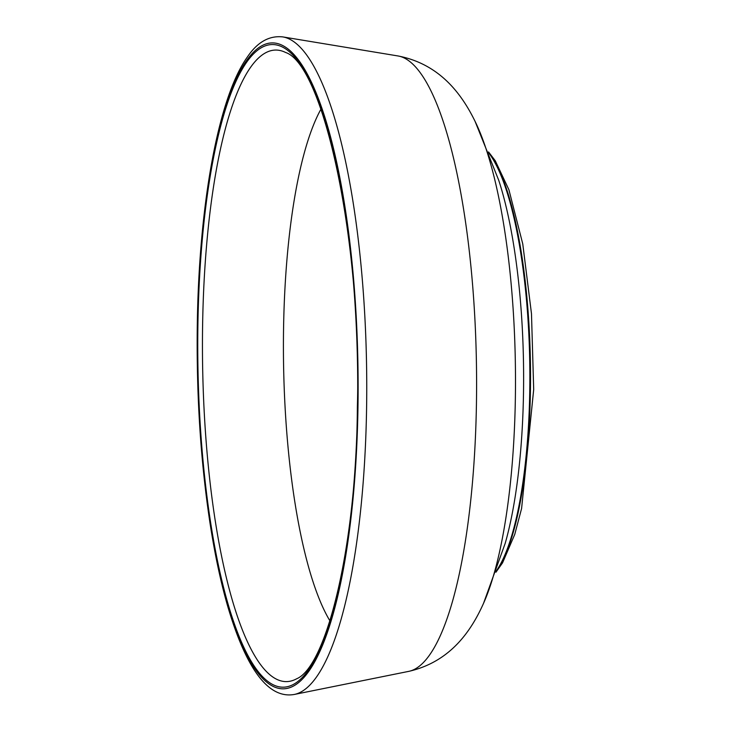 <?xml version="1.0" encoding="UTF-8"?>
<svg xmlns="http://www.w3.org/2000/svg" width="731" height="731" viewBox="0 0 731 731"><rect width="100%" height="100%" fill="white"/><g stroke="black" fill="none" stroke-linecap="round" stroke-linejoin="round"><path stroke-width="1.1" d="M475.049 121.309A272.718 67.709 89 0 1 515.364 397.956A272.718 67.709 89 0 1 483.529 603.34L505.158 543.453A233.564 57.996 -91 0 0 523.506 392.602A233.564 57.996 -91 0 0 498.77 180.393L475.049 121.309C462.065 94.811 440.29 64.09 397.993 55.958L282.769 36.906A329.169 81.726 89 0 1 366.587 408.081A329.169 81.726 89 0 1 294.328 694.45L408.821 671.35A308.062 76.49 -91 0 0 476.448 403.338A308.062 76.49 -91 0 0 397.993 55.958M496.212 571.478A220.031 54.633 -91 0 0 530.423 390.683A220.031 54.633 -91 0 0 488.847 152.697M285.675 52.513A315.819 78.418 -91 0 0 202.606 325.194A315.819 78.418 -91 0 0 296.695 678.752C326.382 666.599 356.591 546.148 357.368 406.993C362.147 238.653 323.029 64.748 285.675 52.513M197.909 324.537A321.384 79.798 89 0 1 282.742 47.195A321.384 79.798 89 0 1 357.56 407.204A321.384 79.798 89 0 1 272.727 684.536A321.384 79.798 89 0 1 197.909 324.537M357.971 407.414A323.029 80.209 -91 0 0 282.769 45.569A323.029 80.209 -91 0 0 197.498 324.326A323.029 80.209 -91 0 0 272.7 686.162A323.029 80.209 -91 0 0 357.971 407.414M489.167 153.519A220.689 54.798 89 0 1 529.765 390.783A220.689 54.798 89 0 1 496.504 570.646M329.964 620.921A278.52 69.153 89 0 1 283.555 328.731A278.52 69.153 89 0 1 320.964 109.129M488.546 151.947L495.262 160.756L508.922 189.777L522.766 243.953L531.483 313.736L533.694 389.504L521.596 508.484L514.752 534.398L502.544 562.861L495.938 572.236M282.769 36.906C269.218 35.444 257.476 42.069 247.517 56.79C218.414 97.104 199.042 203.766 197.306 324.116C196.337 393.744 200.495 459.516 209.751 521.422C214.567 553.038 220.488 581.099 227.515 605.615C246.246 669.486 268.515 699.101 294.328 694.45M408.821 671.35C450.808 661.747 471.486 630.277 483.529 603.34"/></g></svg>
